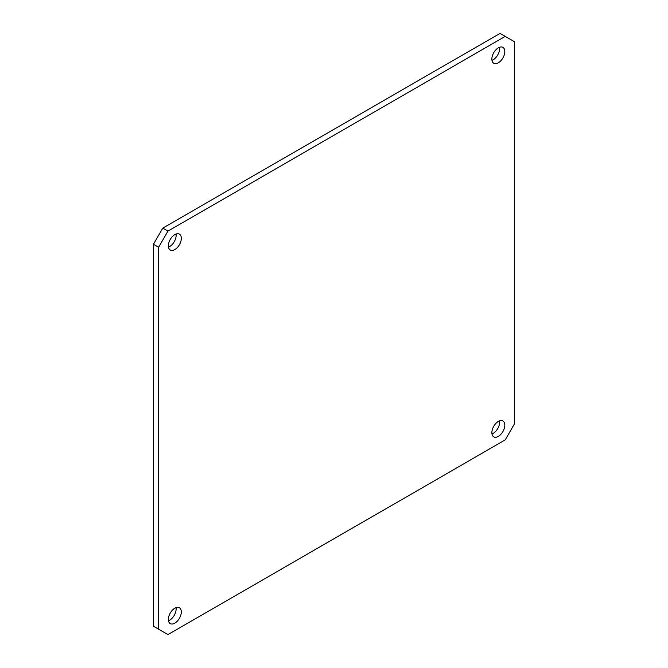 <?xml version="1.0" encoding="UTF-8"?>
<svg xmlns="http://www.w3.org/2000/svg" width="668" height="668" viewBox="0 0 668 668"><rect width="100%" height="100%" fill="white"/><g stroke="black" fill="none" stroke-linecap="round" stroke-linejoin="round"><path stroke-width="1" d="M499.522 420.882A9.152 5.286 -60 0 1 493.159 433.398A9.152 5.286 -60 0 1 491.974 433.95M498.336 421.441A9.152 5.286 -60 0 1 502.912 420.99A9.152 5.286 -60 0 1 504.315 428.322A9.152 5.286 -60 0 1 498.336 436.388A9.152 5.286 -60 0 1 493.761 436.839A9.152 5.286 -60 0 1 492.358 429.507A9.152 5.286 -60 0 1 498.336 421.441M176.026 607.655A9.152 5.286 -60 0 1 169.664 620.163A9.152 5.286 -60 0 1 168.478 620.722M174.841 608.206A9.152 5.286 -60 0 1 179.416 607.755A9.152 5.286 -60 0 1 180.819 615.086A9.152 5.286 -60 0 1 174.841 623.152A9.152 5.286 -60 0 1 170.265 623.603A9.152 5.286 -60 0 1 168.862 616.272A9.152 5.286 -60 0 1 174.841 608.206M176.026 234.05A9.152 5.286 -60 0 1 169.664 246.559A9.152 5.286 -60 0 1 168.478 247.118M174.841 234.602A9.152 5.286 -60 0 1 179.416 234.151A9.152 5.286 -60 0 1 180.819 241.482A9.152 5.286 -60 0 1 174.841 249.548A9.152 5.286 -60 0 1 170.265 249.999A9.152 5.286 -60 0 1 168.862 242.668A9.152 5.286 -60 0 1 174.841 234.602M499.522 47.278A9.152 5.286 -60 0 1 493.159 59.794A9.152 5.286 -60 0 1 491.974 60.345M498.336 47.837A9.152 5.286 -60 0 1 502.912 47.386A9.152 5.286 -60 0 1 504.315 54.718A9.152 5.286 -60 0 1 498.336 62.784A9.152 5.286 -60 0 1 493.761 63.235A9.152 5.286 -60 0 1 492.358 55.903A9.152 5.286 -60 0 1 498.336 47.837M158.633 247.252L153.456 244.263L153.456 626.233L167.952 634.6L505.225 439.878L514.544 423.737L514.544 41.767L505.225 36.389L167.952 231.111L158.633 247.252L158.633 629.223M505.225 36.389L500.048 33.4L162.775 228.122L167.952 231.111M153.456 244.263L162.775 228.122"/></g></svg>

